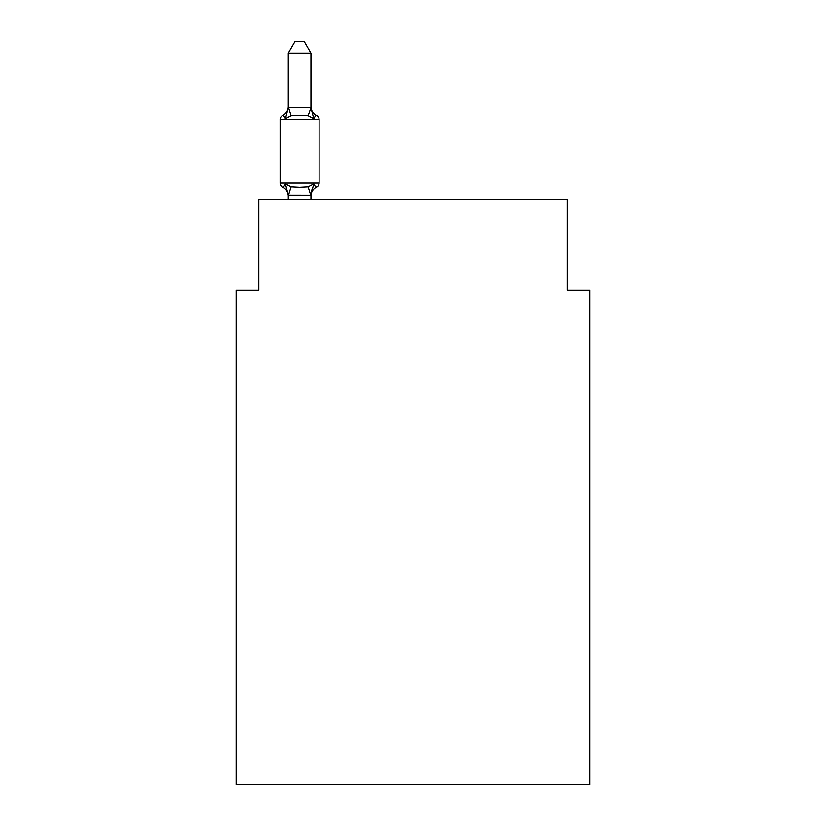 <?xml version="1.0" encoding="UTF-8"?>
<svg xmlns="http://www.w3.org/2000/svg" width="826" height="826" viewBox="0 0 826 826"><rect width="100%" height="100%" fill="white"/><g stroke="black" fill="none" stroke-linecap="round" stroke-linejoin="round"><path stroke-width="1.24" d="M589.888 784.7L589.888 290.308L567.214 290.308L567.214 199.593L258.786 199.593L258.786 290.308L236.112 290.308L236.112 784.7L589.888 784.7M313.777 183.93C315.346 186.707 316.275 187.77 316.565 187.12C316.275 187.77 315.346 186.707 313.777 183.93C315.346 186.707 316.275 187.77 316.565 187.12C316.275 187.77 315.346 186.707 313.777 183.93C315.346 186.707 316.275 187.77 316.565 187.12C316.275 187.77 315.346 186.707 313.777 183.93C315.346 186.707 316.275 187.77 316.565 187.12C316.275 187.77 315.346 186.707 313.777 183.93L310.762 195.215L288.264 195.163L285.435 183.93C283.865 186.707 282.946 187.77 282.657 187.12A4.533 4.533 0 0 1 280.107 183.042A4.533 4.533 0 0 0 282.657 187.12C282.946 187.77 283.865 186.707 285.435 183.93C283.865 186.707 282.946 187.77 282.657 187.12A4.533 4.533 0 0 1 280.107 183.042A4.533 4.533 0 0 0 282.657 187.12C282.946 187.77 283.865 186.707 285.435 183.93C283.865 186.707 282.946 187.77 282.657 187.12A4.533 4.533 0 0 1 280.107 183.042A4.533 4.533 0 0 0 282.657 187.12C282.946 187.77 283.865 186.707 285.435 183.93C283.865 186.707 282.946 187.77 282.657 187.12A4.533 4.533 0 0 1 280.107 183.042A4.533 4.533 0 0 0 282.657 187.12C282.946 187.77 283.865 186.707 285.435 183.93C283.865 186.707 282.946 187.77 282.657 187.12A4.533 4.533 0 0 1 280.107 183.042A4.533 4.533 0 0 0 282.657 187.12C282.946 187.77 283.865 186.707 285.435 183.93C283.865 186.707 282.946 187.77 282.657 187.12A4.533 4.533 0 0 1 280.107 183.042A4.533 4.533 0 0 0 282.657 187.12C282.946 187.77 283.865 186.707 285.435 183.93C283.865 186.707 282.946 187.77 282.657 187.12A4.533 4.533 0 0 1 280.107 183.042A4.533 4.533 0 0 0 282.657 187.12C282.946 187.77 283.865 186.707 285.435 183.93C283.865 186.707 282.946 187.77 282.657 187.12A4.533 4.533 0 0 1 280.107 183.042A4.533 4.533 0 0 0 282.657 187.12C282.946 187.77 283.865 186.707 285.435 183.93L291.103 186.841L299.611 187.296L308.119 186.841L313.777 183.93C315.346 186.707 316.275 187.77 316.565 187.12L315.264 186.5M310.948 53.091L288.264 53.091L295.078 41.3L304.133 41.3L310.948 53.091L310.948 107.824L313.777 118.655C315.346 115.877 316.275 114.814 316.565 115.464C316.275 114.814 315.346 115.877 313.777 118.655C315.346 115.877 316.275 114.814 316.565 115.464C316.275 114.814 315.346 115.877 313.777 118.655C315.346 115.877 316.275 114.814 316.565 115.464C316.275 114.814 315.346 115.877 313.777 118.655C315.346 115.877 316.275 114.814 316.565 115.464C316.275 114.814 315.346 115.877 313.777 118.655C315.346 115.877 316.275 114.814 316.565 115.464C316.275 114.814 315.346 115.877 313.777 118.655C315.346 115.877 316.275 114.814 316.565 115.464C316.275 114.814 315.346 115.877 313.777 118.655C315.346 115.877 316.275 114.814 316.565 115.464C316.275 114.814 315.346 115.877 313.777 118.655C315.346 115.877 316.275 114.814 316.565 115.464C316.275 114.814 315.346 115.877 313.777 118.655L308.119 115.733L299.611 115.279L291.103 115.733L285.435 118.655C283.865 115.877 282.946 114.814 282.657 115.464A4.533 4.533 0 0 0 280.107 119.543A4.533 4.533 0 0 1 282.657 115.464C282.946 114.814 283.865 115.877 285.435 118.655C283.865 115.877 282.946 114.814 282.657 115.464A4.533 4.533 0 0 0 280.107 119.543A4.533 4.533 0 0 1 282.657 115.464C282.946 114.814 283.865 115.877 285.435 118.655C283.865 115.877 282.946 114.814 282.657 115.464A4.533 4.533 0 0 0 280.107 119.543A4.533 4.533 0 0 1 282.657 115.464C282.946 114.814 283.865 115.877 285.435 118.655C283.865 115.877 282.946 114.814 282.657 115.464A4.533 4.533 0 0 0 280.107 119.543A4.533 4.533 0 0 1 282.657 115.464C282.946 114.814 283.865 115.877 285.435 118.655C283.865 115.877 282.946 114.814 282.657 115.464C282.946 114.814 283.865 115.877 285.435 118.655C283.865 115.877 282.946 114.814 282.657 115.464A4.533 4.533 0 0 0 280.107 119.543A4.533 4.533 0 0 1 282.657 115.464L283.679 115.908M310.948 107.824L308.119 115.733M310.948 194.75L312.011 189.412L310.948 194.75M288.264 53.091L288.264 107.824L285.435 118.655C283.865 115.877 282.946 114.814 282.657 115.464A4.533 4.533 0 0 0 280.107 119.543A4.533 4.533 0 0 1 282.657 115.464C282.946 114.814 283.865 115.877 285.435 118.655C283.865 115.877 282.946 114.814 282.657 115.464A4.533 4.533 0 0 0 280.107 119.543A4.533 4.533 0 0 1 282.657 115.464A4.533 4.533 0 0 0 280.107 119.543L319.115 119.543L319.115 183.042L319.115 119.543A4.533 4.533 0 0 0 316.565 115.464A9.974 9.974 0 0 1 310.948 106.492M310.948 196.092A9.974 9.974 0 0 1 316.565 187.12A4.533 4.533 0 0 0 319.115 183.042L280.107 183.042L280.107 119.543A4.533 4.533 0 0 1 282.657 115.464L283.948 116.084M288.264 107.421L310.762 107.359M310.948 199.593L310.948 195.163M288.264 199.593L288.264 195.163M288.264 194.75L288.264 196.092A9.974 9.974 0 0 0 282.657 187.12M282.657 115.464A9.974 9.974 0 0 0 288.264 106.492M319.115 119.543A4.533 4.533 0 0 0 316.565 115.464M316.565 187.12A4.533 4.533 0 0 0 319.115 183.042M291.103 186.841L288.45 195.215M308.119 186.841L310.762 195.215M288.45 107.359L291.103 115.733"/></g></svg>
